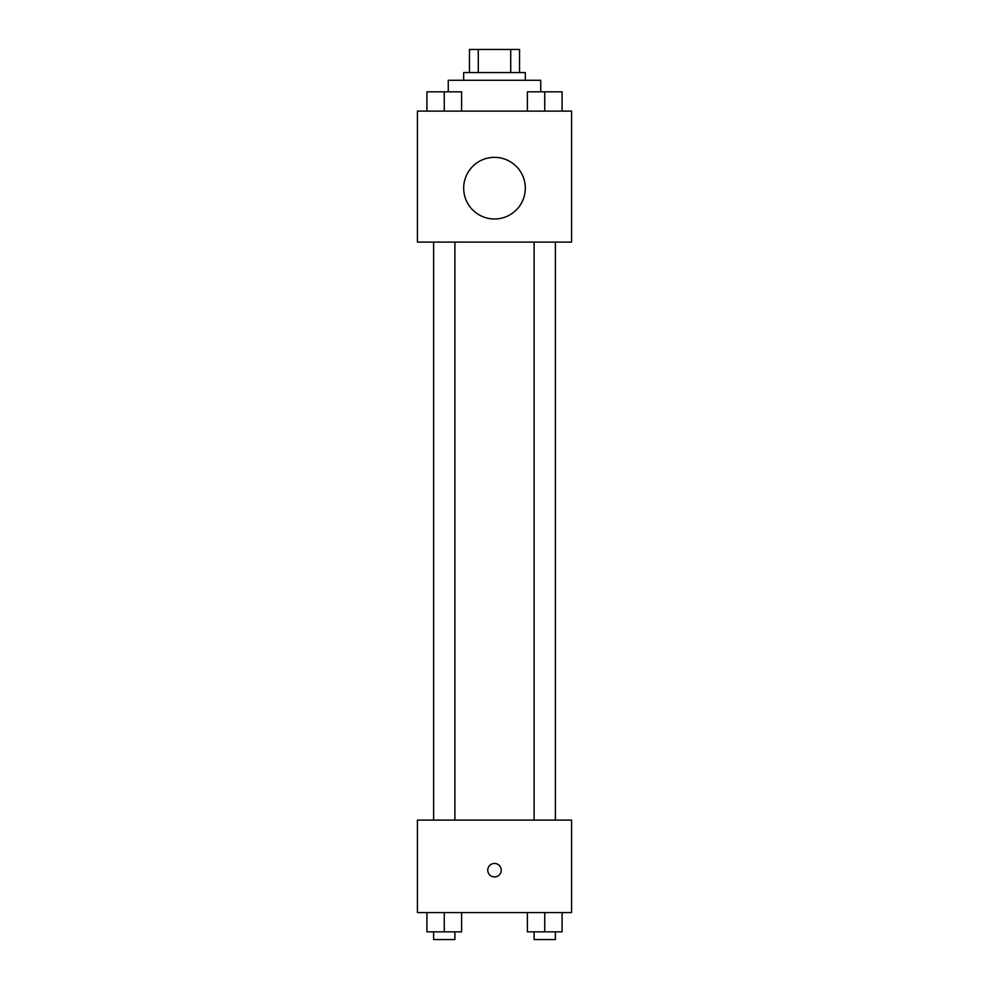 <?xml version="1.0" encoding="UTF-8"?>
<svg xmlns="http://www.w3.org/2000/svg" width="989" height="989" viewBox="0 0 989 989"><rect width="100%" height="100%" fill="white"/><g stroke="black" fill="none" stroke-linecap="round" stroke-linejoin="round"><path stroke-width="1.48" d="M478.28 72.568L478.28 49.45L469.454 49.45L469.454 72.568L469.454 49.45M478.28 49.45L519.546 49.45L519.546 72.568M510.72 72.568L510.72 49.45M463.668 80.282L463.668 72.568L525.332 72.568L525.332 80.282M540.736 91.779L540.736 80.282L448.264 80.282L448.264 91.779M417.432 111.102L571.568 111.102L571.568 242.107L417.432 242.107L417.432 111.102M494.5 218.989A30.832 30.832 0 0 1 467.809 172.754A30.832 30.832 0 0 1 521.191 172.754A30.832 30.832 0 0 1 494.5 218.989M417.432 820.104L571.568 820.104L571.568 912.575L417.432 912.575L417.432 820.104M494.5 876.934A6.738 6.738 0 0 1 488.665 866.821A6.738 6.738 0 0 1 500.335 866.821A6.738 6.738 0 0 1 494.5 876.934M527.409 912.575L527.409 931.848L562.086 931.848L562.086 912.575L562.086 931.848M544.741 931.848L544.741 912.575M555.385 931.848L555.385 939.55L534.109 939.55L534.109 931.848M426.914 912.575L426.914 931.848L461.591 931.848L461.591 912.575L461.591 931.848M444.259 931.848L444.259 912.575M454.891 931.848L454.891 939.55L433.615 939.55L433.615 931.848M527.409 111.102L527.409 91.841L562.086 91.841L562.086 111.102L562.086 91.841M544.741 111.102L544.741 91.841M555.385 91.841L534.109 91.841M426.914 111.102L426.914 91.841L461.591 91.841L461.591 111.102L461.591 91.841M444.259 111.102L444.259 91.841M454.891 91.841L433.615 91.841M534.109 242.107L534.109 820.104M555.385 242.107L555.385 820.104M454.891 820.104L454.891 242.107M433.615 820.104L433.615 242.107"/></g></svg>
